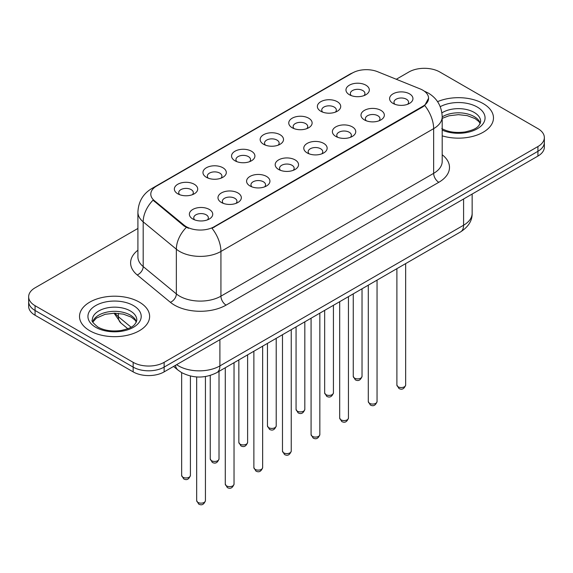 <?xml version="1.0" encoding="UTF-8"?>
<svg xmlns="http://www.w3.org/2000/svg" width="573" height="573" viewBox="0 0 573 573"><rect width="100%" height="100%" fill="white"/><g stroke="black" fill="none" stroke-linecap="round" stroke-linejoin="round"><path stroke-width="0.86" d="M320.78 111.234L320.78 111.234A11.682 6.747 180 0 1 320.78 101.7A11.682 6.747 180 0 1 337.304 101.7A11.682 6.747 180 0 1 337.304 111.234A11.682 6.747 180 0 1 320.78 111.234M335.384 112.129A7.299 4.219 0 0 0 336.344 110.045A7.299 4.219 0 0 0 334.202 107.065A7.299 4.219 0 0 0 326.252 106.148A7.299 4.219 0 0 0 321.74 110.045A7.299 4.219 0 0 0 322.699 112.129M292.18 127.75L292.18 127.75A11.682 6.747 180 0 1 292.18 118.21A11.682 6.747 180 0 1 308.704 118.21A11.682 6.747 180 0 1 308.704 127.75A11.682 6.747 180 0 1 292.18 127.75M306.784 128.646A7.299 4.219 0 0 0 307.744 126.561A7.299 4.219 0 0 0 305.602 123.575A7.299 4.219 0 0 0 297.645 122.665A7.299 4.219 0 0 0 293.14 126.561A7.299 4.219 0 0 0 294.092 128.646M263.58 144.267L263.58 144.267A11.682 6.747 180 0 1 263.58 134.727A11.682 6.747 180 0 1 280.097 134.727A11.682 6.747 180 0 1 280.097 144.267A11.682 6.747 180 0 1 263.58 144.267M278.184 145.155A7.299 4.219 0 0 0 279.137 143.071A7.299 4.219 0 0 0 277.003 140.091A7.299 4.219 0 0 0 269.045 139.175A7.299 4.219 0 0 0 264.533 143.071A7.299 4.219 0 0 0 265.492 145.155M234.973 160.777L234.973 160.777A11.682 6.747 180 0 1 234.973 151.236A11.682 6.747 180 0 1 251.497 151.236A11.682 6.747 180 0 1 251.497 160.777A11.682 6.747 180 0 1 234.973 160.777M249.577 161.672A7.299 4.219 0 0 0 250.537 159.588A7.299 4.219 0 0 0 248.396 156.601A7.299 4.219 0 0 0 240.438 155.691A7.299 4.219 0 0 0 235.933 159.588A7.299 4.219 0 0 0 236.893 161.672M206.373 177.293L206.373 177.293A11.682 6.747 180 0 1 206.373 167.753A11.682 6.747 180 0 1 222.89 167.753A11.682 6.747 180 0 1 222.89 177.293A11.682 6.747 180 0 1 206.373 177.293M220.977 178.189A7.299 4.219 0 0 0 221.93 176.097A7.299 4.219 0 0 0 219.796 173.118A7.299 4.219 0 0 0 211.838 172.201A7.299 4.219 0 0 0 207.333 176.097A7.299 4.219 0 0 0 208.286 178.189M177.766 193.803L177.766 193.803A11.682 6.747 180 0 1 177.766 184.27A11.682 6.747 180 0 1 194.29 184.27A11.682 6.747 180 0 1 194.29 193.803A11.682 6.747 180 0 1 177.766 193.803M192.37 194.698A7.299 4.219 0 0 0 193.33 192.614A7.299 4.219 0 0 0 191.196 189.634A7.299 4.219 0 0 0 183.238 188.718A7.299 4.219 0 0 0 178.726 192.614A7.299 4.219 0 0 0 179.686 194.698M349.387 94.724L349.387 94.724A11.682 6.747 180 0 1 349.387 85.184A11.682 6.747 180 0 1 365.903 85.184A11.682 6.747 180 0 1 365.903 94.724A11.682 6.747 180 0 1 349.387 94.724M363.991 95.619A7.299 4.219 0 0 0 364.944 93.528A7.299 4.219 0 0 0 362.809 90.548A7.299 4.219 0 0 0 354.852 89.639A7.299 4.219 0 0 0 350.347 93.528A7.299 4.219 0 0 0 351.299 95.619M364.407 119.907L364.407 119.907A11.682 6.747 180 0 1 364.407 110.374A11.682 6.747 180 0 1 380.93 110.374A11.682 6.747 180 0 1 380.93 119.907A11.682 6.747 180 0 1 364.407 119.907M379.011 120.803A7.299 4.219 0 0 0 379.971 118.718A7.299 4.219 0 0 0 377.829 115.739A7.299 4.219 0 0 0 369.872 114.822A7.299 4.219 0 0 0 365.366 118.718A7.299 4.219 0 0 0 366.326 120.803M335.807 136.424L335.807 136.424A11.682 6.747 180 0 1 335.807 126.884A11.682 6.747 180 0 1 352.331 126.884A11.682 6.747 180 0 1 352.331 136.424A11.682 6.747 180 0 1 335.807 136.424M350.411 137.319A7.299 4.219 0 0 0 351.371 135.235A7.299 4.219 0 0 0 349.229 132.248A7.299 4.219 0 0 0 341.272 131.339A7.299 4.219 0 0 0 336.766 135.235A7.299 4.219 0 0 0 337.719 137.319M307.207 152.941A11.682 6.747 180 0 1 307.2 152.941A11.682 6.747 180 0 1 307.207 143.4A11.682 6.747 180 0 1 323.724 143.4A11.682 6.747 180 0 1 323.724 152.941A11.682 6.747 180 0 1 307.207 152.941M321.811 153.829A7.299 4.219 0 0 0 322.764 151.745A7.299 4.219 0 0 0 320.629 148.765A7.299 4.219 0 0 0 312.672 147.848A7.299 4.219 0 0 0 308.159 151.745A7.299 4.219 0 0 0 309.119 153.829M278.6 169.45L278.6 169.45A11.682 6.747 180 0 1 278.6 159.91A11.682 6.747 180 0 1 295.124 159.91A11.682 6.747 180 0 1 295.124 169.45A11.682 6.747 180 0 1 278.6 169.45M293.204 170.346A7.299 4.219 0 0 0 294.164 168.261A7.299 4.219 0 0 0 292.022 165.282A7.299 4.219 0 0 0 284.065 164.365A7.299 4.219 0 0 0 279.56 168.261A7.299 4.219 0 0 0 280.519 170.346M250 185.967L250 185.967A11.682 6.747 180 0 1 250 176.427A11.682 6.747 180 0 1 266.517 176.427A11.682 6.747 180 0 1 266.517 185.967A11.682 6.747 180 0 1 250 185.967M264.604 186.862A7.299 4.219 0 0 0 265.557 184.771A7.299 4.219 0 0 0 263.422 181.791A7.299 4.219 0 0 0 255.465 180.882A7.299 4.219 0 0 0 250.96 184.771A7.299 4.219 0 0 0 251.912 186.862M221.393 202.477L221.393 202.477A11.682 6.747 180 0 1 221.393 192.943A11.682 6.747 180 0 1 237.917 192.943A11.682 6.747 180 0 1 237.917 202.477A11.682 6.747 180 0 1 221.393 202.477M235.997 203.372A7.299 4.219 0 0 0 236.957 201.288A7.299 4.219 0 0 0 234.823 198.308A7.299 4.219 0 0 0 226.865 197.391A7.299 4.219 0 0 0 222.353 201.288A7.299 4.219 0 0 0 223.312 203.372M192.793 218.993L192.793 218.993A11.682 6.747 180 0 1 192.793 209.453A11.682 6.747 180 0 1 209.317 209.453A11.682 6.747 180 0 1 209.317 218.993A11.682 6.747 180 0 1 192.793 218.993M207.397 219.889A7.299 4.219 0 0 0 208.357 217.797A7.299 4.219 0 0 0 206.216 214.818A7.299 4.219 0 0 0 198.258 213.908A7.299 4.219 0 0 0 193.753 217.797A7.299 4.219 0 0 0 194.713 219.889M393.014 103.398L393.014 103.398A11.682 6.747 180 0 1 393.014 93.857A11.682 6.747 180 0 1 409.53 93.857A11.682 6.747 180 0 1 409.53 103.398A11.682 6.747 180 0 1 393.014 103.398M407.618 104.293A7.299 4.219 0 0 0 408.57 102.202A7.299 4.219 0 0 0 406.436 99.222A7.299 4.219 0 0 0 398.479 98.312A7.299 4.219 0 0 0 393.973 102.202A7.299 4.219 0 0 0 394.926 104.293M420.167 88.915A19.711 11.381 180 0 1 422.802 90.19A19.711 11.381 180 0 1 428.575 98.241A19.711 11.381 180 0 1 422.802 106.292L214.216 226.715A19.711 11.381 180 0 1 184.134 225.196L154.359 200.65A19.711 11.381 180 0 1 150.799 194.118A19.711 11.381 180 0 1 156.572 186.075L352.409 73.007A19.711 11.381 180 0 1 377.657 71.732L420.167 88.915M483.211 103.606A35.046 20.234 0 0 0 437.571 101.65A35.046 20.234 0 0 1 483.211 103.606A35.046 20.234 0 0 1 493.475 117.916A35.046 20.234 0 0 0 483.211 103.606M139.354 302.129A35.046 20.234 0 0 0 101.163 297.738A35.046 20.234 0 0 0 79.525 316.432A35.046 20.234 0 0 0 89.789 330.743A35.046 20.234 0 0 0 127.987 335.126A35.046 20.234 0 0 0 149.625 316.432A35.046 20.234 0 0 0 139.354 302.129A35.046 20.234 0 0 0 101.163 297.738A35.046 20.234 0 0 0 79.525 316.432A35.046 20.234 0 0 0 89.789 330.743A35.046 20.234 0 0 0 127.987 335.126A35.046 20.234 0 0 0 149.625 316.432A35.046 20.234 0 0 0 139.354 302.129M428.575 98.241L424.715 105.489L422.802 106.872L212.003 228.298A25.556 14.755 60 0 1 220.927 251.454A29.209 16.861 180 0 1 179.628 251.454A29.209 16.861 180 0 1 176.355 249.205L143.186 221.851A29.209 16.861 180 0 1 137.907 212.182L137.907 256.89A29.209 16.861 0 0 0 143.186 266.567L176.355 293.913A29.209 16.861 0 0 0 179.628 296.162A29.209 16.861 0 0 0 220.927 296.162L433.646 173.354A29.209 16.861 0 0 0 442.198 161.436L442.198 116.72A29.209 16.861 180 0 1 433.646 128.646A25.556 14.755 -120 0 0 424.715 105.489M137.907 228.448L35.068 287.818A21.903 12.649 0 0 0 28.65 296.764L28.65 306.297A21.903 12.649 0 0 0 35.068 315.243L133.158 371.877L133.158 367.107A21.903 12.649 0 0 0 164.136 367.107L537.932 151.301A21.903 12.649 0 0 0 544.35 142.355A21.903 12.649 0 0 1 537.932 151.301L164.136 367.107A21.903 12.649 0 0 1 133.158 367.107L35.068 310.473L133.158 367.107L133.158 362.337A21.903 12.649 0 0 0 164.136 362.337L537.932 146.53A21.903 12.649 0 0 0 544.35 137.584A21.903 12.649 0 0 0 537.932 128.646L439.842 72.012A21.903 12.649 0 0 0 408.864 72.012L396.294 79.267M28.65 301.534A21.903 12.649 0 0 0 35.068 310.473A21.903 12.649 0 0 1 28.65 301.534M188.56 228.298L184.134 226.056L153.034 200.17A25.556 17.09 129.5 0 0 143.186 221.851L143.186 266.567A7.299 4.885 -50.5 0 1 137.205 274.947A36.507 21.079 180 0 1 137.907 250.208M442.198 135.851A35.046 20.234 0 0 0 493.475 117.916A35.046 20.234 0 0 1 442.198 135.851M28.65 296.764A21.903 12.649 0 0 0 35.068 305.703L133.158 362.337M133.158 371.877A21.903 12.649 0 0 0 164.136 371.877L537.932 156.071A21.903 12.649 0 0 0 544.35 147.125L544.35 137.584M214.216 226.715L214.216 227.302M184.134 225.196L184.134 226.056M154.359 200.65L154.359 201.51M422.802 106.292L422.802 106.872M226.091 305.108A7.299 4.219 60 0 1 220.927 296.162L220.927 251.454L433.646 128.646L433.646 173.354A7.299 4.219 60 0 0 438.803 182.3L226.091 305.108A36.507 21.079 180 0 1 174.464 305.108A36.507 21.079 180 0 1 170.374 302.293L137.205 274.947M442.198 116.72C441.704 106.22 437.084 98.348 428.353 93.098L424.665 91.3A25.556 11.969 112 0 0 424.321 91.179M154.395 187.564A25.556 14.755 -120 0 0 151.752 188.56C143.014 193.803 138.401 201.682 137.907 212.182M151.752 188.56L350.261 73.953A25.556 14.755 60 0 1 352.194 73.129M186.311 227.409A25.556 17.09 129.5 0 0 176.355 249.205L176.355 293.913A7.299 4.885 -50.5 0 1 170.374 302.293M442.198 154.753A36.507 21.079 180 0 1 438.803 182.3M164.136 362.337L164.136 371.877M537.932 146.53L537.932 156.071M35.068 305.703L35.068 315.243M176.634 364.664A29.209 16.861 0 0 0 178.597 365.918A29.209 16.861 0 0 0 219.896 365.918L463.586 225.225A29.209 16.861 0 0 0 472.145 213.299C472.353 220.548 468.499 226.75 460.563 231.907L216.873 372.6A14.604 8.43 60 0 0 219.896 365.918L219.896 339.689M463.586 198.996L463.586 225.225A14.604 8.43 60 0 1 460.563 231.907M175.453 365.345A14.604 9.77 129.5 0 0 177.995 370.094L173.562 366.441M115.094 313.195A29.209 16.861 0 0 0 118.339 316.683L118.339 313.359M127.8 328.709L121.01 323.108A14.604 9.77 129.5 0 1 118.339 316.683L131.067 327.176M405.655 385.027C404.209 388.967 401.967 390.12 398.93 388.487L396.888 385.027A4.383 2.528 0 0 0 398.171 386.818A4.383 2.528 0 0 0 402.948 387.362A4.383 2.528 0 0 0 405.655 385.027L405.655 263.609M354.544 378.137A4.383 2.528 0 0 0 359.321 378.689A4.383 2.528 0 0 0 362.029 376.354C360.582 380.293 358.34 381.446 355.303 379.813L353.262 376.354A4.383 2.528 0 0 0 354.544 378.137M480.31 123.331A22.254 12.85 0 0 0 474.165 116.577A22.254 12.85 0 0 0 442.198 116.871M441.783 128.574C448.201 132.077 456.015 133.194 465.226 131.926C473.384 129.935 478.978 128.309 480.683 121.49A22.254 12.85 0 0 0 474.165 112.408A22.254 12.85 0 0 0 441.919 112.874M442.198 130.107A26.637 15.378 0 0 0 478.448 128.058A26.637 15.378 0 0 0 477.259 107.044A26.637 15.378 0 0 0 440.243 106.678M377.048 401.537C375.609 405.483 373.367 406.637 370.33 404.996L368.289 401.537A4.383 2.528 0 0 0 369.571 403.328A4.383 2.528 0 0 0 374.348 403.879A4.383 2.528 0 0 0 377.048 401.537L377.048 280.125M348.448 418.054C347.002 421.993 344.767 423.146 341.723 421.513L339.689 418.054A4.383 2.528 0 0 0 340.971 419.844A4.383 2.528 0 0 0 345.741 420.389A4.383 2.528 0 0 0 348.448 418.054L348.448 296.642M319.841 434.57C318.402 438.51 316.16 439.663 313.123 438.03L311.082 434.57A4.383 2.528 0 0 0 312.364 436.354A4.383 2.528 0 0 0 317.141 436.905A4.383 2.528 0 0 0 319.841 434.57L319.841 313.152M291.242 451.08C289.802 455.019 287.56 456.172 284.523 454.539L282.482 451.08A4.383 2.528 0 0 0 283.764 452.871A4.383 2.528 0 0 0 288.541 453.415A4.383 2.528 0 0 0 291.242 451.08L291.242 329.668M325.944 394.654A4.383 2.528 0 0 0 330.721 395.205A4.383 2.528 0 0 0 333.422 392.863C331.982 396.803 329.74 397.956 326.703 396.323L324.662 392.863A4.383 2.528 0 0 0 325.944 394.654M297.344 411.17A4.383 2.528 0 0 0 302.114 411.715A4.383 2.528 0 0 0 304.822 409.38C303.375 413.319 301.14 414.472 298.096 412.839L296.062 409.38A4.383 2.528 0 0 0 297.344 411.17M268.737 427.68A4.383 2.528 0 0 0 273.514 428.232A4.383 2.528 0 0 0 276.215 425.889C274.775 429.836 272.533 430.989 269.496 429.356L267.455 425.889A4.383 2.528 0 0 0 268.737 427.68M136.46 321.847A22.254 12.85 0 0 0 130.315 315.1A22.254 12.85 0 0 0 107.968 311.913A22.254 12.85 0 0 0 92.69 321.847M130.315 310.924A22.254 12.85 0 0 0 106.055 308.138A22.254 12.85 0 0 0 92.317 320.013C91.157 320.701 93.027 323.057 97.933 327.09C104.35 330.6 112.165 331.717 121.376 330.442C129.534 328.451 135.128 326.832 136.832 320.013A22.254 12.85 0 0 0 130.315 310.924M95.741 327.312A26.637 15.378 0 0 0 133.409 327.312A26.637 15.378 0 0 0 133.409 305.559A26.637 15.378 0 0 0 95.741 305.559A26.637 15.378 0 0 0 95.741 327.312M262.642 467.597C261.195 471.536 258.953 472.689 255.916 471.056L253.875 467.597A4.383 2.528 0 0 0 255.164 469.38A4.383 2.528 0 0 0 259.934 469.932A4.383 2.528 0 0 0 262.642 467.597L262.642 346.178M234.035 484.106C232.595 488.046 230.353 489.199 227.316 487.566L225.275 484.106A4.383 2.528 0 0 0 226.557 485.897A4.383 2.528 0 0 0 231.334 486.441A4.383 2.528 0 0 0 234.035 484.106L234.035 362.695M205.435 500.623C203.995 504.562 201.753 505.715 198.709 504.082L196.675 500.623A4.383 2.528 0 0 0 197.957 502.406A4.383 2.528 0 0 0 202.727 502.958A4.383 2.528 0 0 0 205.435 500.623L205.435 376.54M240.137 444.197A4.383 2.528 0 0 0 244.915 444.741A4.383 2.528 0 0 0 247.615 442.406C246.175 446.346 243.933 447.499 240.896 445.866L238.855 442.406A4.383 2.528 0 0 0 240.137 444.197M211.537 460.706A4.383 2.528 0 0 0 216.308 461.258A4.383 2.528 0 0 0 219.015 458.923C217.568 462.862 215.326 464.015 212.289 462.382L210.248 458.923A4.383 2.528 0 0 0 211.537 460.706M182.93 477.223A4.383 2.528 0 0 0 187.708 477.767A4.383 2.528 0 0 0 190.408 475.432C188.968 479.372 186.726 480.525 183.689 478.892L181.648 475.432A4.383 2.528 0 0 0 182.93 477.223M350.261 73.953L354.945 71.768M424.665 91.3L424.278 91.15M216.873 372.6C205.12 378.509 193.373 378.509 181.62 372.6L177.995 370.094M472.145 213.299L472.145 194.054M121.01 323.108L114.063 313.195M396.888 385.027L396.888 268.673M362.029 376.354L362.029 288.799M353.262 376.354L353.262 293.856M480.203 123.582L478.856 121.562L475.067 118.582L467.239 115.631L458.407 114.664L448.988 115.782L442.198 118.353M368.289 401.537L368.289 285.182M339.689 418.054L339.689 301.699M311.082 434.57L311.082 318.208M282.482 451.08L282.482 334.725M333.422 392.863L333.422 305.316M324.662 392.863L324.662 310.373M304.822 409.38L304.822 321.825M296.062 409.38L296.062 326.882M276.215 425.889L276.215 338.342M267.455 425.889L267.455 343.399M136.353 322.098L135.006 320.085L131.217 317.105L123.388 314.154L114.557 313.187L105.138 314.305L96.35 318.122L92.797 322.098M253.875 467.597L253.875 351.235M225.275 484.106L225.275 367.751M196.675 500.623L196.675 376.941M247.615 442.406L247.615 354.852M238.855 442.406L238.855 359.908M219.015 458.923L219.015 371.368M210.248 458.923L210.248 375.437M190.408 475.432L190.408 376.024M181.648 475.432L181.648 372.622"/></g></svg>
